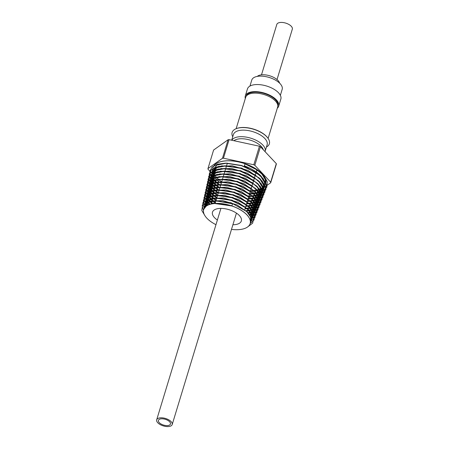 <?xml version="1.0" encoding="UTF-8"?>
<svg xmlns="http://www.w3.org/2000/svg" width="449" height="449" viewBox="0 0 449 449"><rect width="100%" height="100%" fill="white"/><g stroke="black" fill="none" stroke-linecap="round" stroke-linejoin="round"><path stroke-width="0.67" d="M257.58 170.227A16.287 7.785 16.9 0 1 256.48 171.136M232.902 224.747A15.086 7.206 -163.1 0 0 241.343 220.959A15.086 7.206 -163.1 0 0 239.351 215.537A15.086 7.206 -163.1 0 0 223.972 208.594A15.086 7.206 -163.1 0 0 212.472 212.186A15.086 7.206 -163.1 0 0 214.47 217.608A15.086 7.206 -163.1 0 0 217.383 220.032M265.679 183.703A27.541 13.161 -163.1 0 0 265.685 183.68A27.541 13.161 -163.1 0 0 262.048 173.78A27.541 13.161 -163.1 0 0 233.98 161.107A27.541 13.161 -163.1 0 0 212.983 167.662A27.541 13.161 -163.1 0 0 212.978 167.69M212.719 169.121A27.541 13.161 -163.1 0 0 212.747 170.311M212.781 170.575A27.541 13.161 -163.1 0 0 213.051 171.821M213.146 172.119A27.541 13.161 -163.1 0 0 213.707 173.482M213.847 173.763A27.541 13.161 -163.1 0 0 214.695 175.172M214.942 175.525A27.541 13.161 -163.1 0 0 216.199 177.097M216.508 177.439A27.541 13.161 -163.1 0 0 216.626 177.563A27.541 13.161 -163.1 0 0 218.225 179.117M264.315 187.261L264.523 181.665L261.161 176.204C257.187 172.034 251.586 168.577 244.357 165.833L245.064 163.756A27.541 13.161 -163.1 0 0 212.966 167.718A27.541 13.161 -163.1 0 0 212.843 168.19L212.428 170.064L216.929 165.069L226.683 163.161L241.607 165.485L255.503 172.023L260.976 176.704L264.354 182.215L264.315 187.261L263.827 188.26M212.708 169.161A27.541 13.161 -163.1 0 0 212.731 170.345M212.759 170.609A27.541 13.161 -163.1 0 0 213.028 171.849M213.118 172.147A27.541 13.161 -163.1 0 0 213.673 173.505M213.814 173.785A27.541 13.161 -163.1 0 0 214.656 175.194M214.897 175.548A27.541 13.161 -163.1 0 0 216.149 177.114M216.452 177.45A27.541 13.161 -163.1 0 0 216.609 177.619A27.541 13.161 -163.1 0 0 218.163 179.134M245.064 163.756L248.224 164.94L256.418 169.402L261.93 174.117L265.331 179.667L265.292 184.752L264.803 185.763M265.292 184.752L265.511 184.191A27.541 13.161 -163.1 0 0 265.673 183.731A27.541 13.161 -163.1 0 0 262.031 173.836A27.541 13.161 -163.1 0 0 248.224 164.94M250.138 223.602A24.268 11.595 -163.1 0 0 250.144 223.574A24.268 11.595 -163.1 0 0 246.939 214.852A24.268 11.595 -163.1 0 0 222.204 203.689A24.268 11.595 -163.1 0 0 203.706 209.464A24.268 11.595 -163.1 0 0 203.7 209.492M250.065 223.821L250.851 221.795L250.845 217.305L247.837 212.405L236.954 204.867L222.653 200.602L210.267 201.163L204.385 206.327L204.261 206.894L208.252 202.46L216.918 200.765L232.649 203.644L231.858 205.968L213.331 203.313L206.815 205.3L203.706 209.38M204.323 206.641L204.261 207.724M204.132 207.988L204.261 206.894M231.942 205.721L213.382 203.105L206.854 205.12L203.801 208.959L203.633 209.717M204.862 206.776L204.716 205.625M204.716 205.367L204.845 204.261L208.869 199.794L217.619 198.076L231.055 200.17L243.611 206.08L248.594 210.351L251.636 215.335L251.592 219.903L251.114 220.869M251.592 219.903L251.822 214.751L248.791 209.812L237.835 202.224L223.411 197.942L210.907 198.486L204.974 203.689L204.845 204.261M204.907 204.003L204.839 205.103M204.851 205.378L205.036 206.574M205.956 205.743L205.513 204.463M205.44 204.149L205.3 202.999M205.3 202.74L205.429 201.629L209.481 197.122L218.326 195.394L231.88 197.509L244.525 203.459L249.543 207.764L252.613 212.787L252.568 217.389L252.085 218.371M252.568 217.389L252.798 212.209L249.745 207.225L238.694 199.558L224.158 195.276L211.558 195.815L205.558 201.045L205.429 201.629M205.49 201.365L205.418 202.488M205.429 202.757L205.608 203.947M205.693 204.267L206.214 205.552M207.432 204.778L206.663 203.414M206.523 203.1L206.091 201.831M206.018 201.528L205.883 200.366M205.883 200.114L206.012 199.002L210.121 194.445L219.028 192.705L232.694 194.838L245.44 200.843L250.497 205.176L253.59 210.239L253.55 214.88L253.056 215.868M253.55 214.88L253.775 209.677L250.688 204.654L239.547 196.887L224.87 192.599L212.169 193.165L206.147 198.396L206.012 199.002M206.074 198.733L205.996 199.872M206.007 200.136L206.181 201.32M206.271 201.635L206.787 202.909M206.95 203.212L207.764 204.598M209.346 203.936L208.218 202.482M207.999 202.151L207.236 200.776M207.09 200.456L206.669 199.199M206.602 198.907L206.461 197.734M206.461 197.481L206.596 196.37L210.727 191.785L219.724 190.022L233.497 192.166L246.361 198.222L251.451 202.589L254.572 207.691L254.527 212.371L254.033 213.365M254.527 212.371L254.74 207.152L251.636 202.084L240.428 194.232L225.611 189.916L212.792 190.511L206.731 195.753L206.596 196.37M206.658 196.101L206.574 197.251M206.585 197.515L206.764 198.699M206.849 199.002L207.359 200.26M207.517 200.574L208.314 201.977M208.544 202.325L209.762 203.812M211.917 203.346L210.239 201.691M209.879 201.287L208.774 199.839M208.561 199.524L207.803 198.144M207.657 197.813L207.247 196.567M207.185 196.286L207.045 195.102M207.045 194.844L207.18 193.738L211.35 189.108L220.42 187.334L234.327 189.506L247.281 195.607L252.405 199.996L255.548 205.142L255.509 209.857L255.01 210.862M255.509 209.857L255.711 204.621L252.579 199.519L241.304 191.583L226.386 187.233L213.438 187.85L207.315 193.121L207.18 193.738M207.242 193.474L207.152 194.63M207.157 194.888L207.348 196.078M207.427 196.365L207.926 197.616M208.078 197.942L208.869 199.356M209.088 199.687L210.289 201.158M210.688 201.562L212.5 203.245M212.428 200.692L210.772 199.047M210.429 198.654L209.329 197.201M209.122 196.887L208.375 195.506M208.229 195.175L207.825 193.934M207.764 193.665L207.629 192.469M207.629 192.206L207.764 191.106L211.973 186.436L221.116 184.646L235.124 186.835L248.196 192.991L253.354 197.408L256.525 202.594L256.486 207.348L255.986 208.353M256.486 207.348L256.682 202.089L253.522 196.948L242.134 188.922L227.099 184.533L214.066 185.19L207.898 190.499L207.764 191.106M207.825 190.853L207.73 191.998M207.741 192.262L207.932 193.452M208.01 193.727L208.488 194.973M208.639 195.309L209.419 196.729M209.632 197.055L210.834 198.509M211.226 198.913L212.989 200.602M212.921 198.031L211.305 196.398M210.985 196.022L209.885 194.563M209.677 194.243L208.942 192.874M208.802 192.542L208.403 191.302M208.342 191.038L208.213 189.843M208.213 189.568L208.342 188.479L212.579 183.77L221.812 181.963L235.944 184.163L249.111 190.37L254.308 194.821L257.507 200.046L257.462 204.839L256.968 205.844M257.462 204.839L257.659 199.558L254.471 194.372L242.988 186.284L227.828 181.828L214.689 182.524L208.476 187.884L208.342 188.479M208.403 188.232L208.308 189.36M208.319 189.63L208.516 190.825M208.589 191.089L209.049 192.346M209.195 192.683L209.969 194.097M210.188 194.411L211.395 195.871M211.765 196.264L213.466 197.947M213.415 195.366L211.844 193.755M211.535 193.396L210.441 191.925M210.233 191.6L209.515 190.236M209.38 189.921L208.981 188.67M208.925 188.412L208.791 187.211M208.796 186.93L208.925 185.847L213.213 181.093L222.502 179.274L236.752 181.497L250.026 187.749L255.262 192.234L258.484 197.504L258.444 202.325L257.951 203.33M258.444 202.325L258.635 197.01L255.425 191.79L243.88 183.675L228.614 179.14L215.335 179.847L209.054 185.28L208.925 185.847M208.981 185.617L208.892 186.722M208.903 186.997L209.099 188.193M209.172 188.451L209.61 189.725M209.756 190.056L210.519 191.454M210.744 191.774L211.95 193.238M212.298 193.614L213.937 195.281M213.915 192.694L212.383 191.111M212.091 190.769L210.996 189.287M210.789 188.95L210.081 187.603M209.958 187.3L209.56 186.038M209.503 185.774L209.374 184.578M209.374 184.303L209.509 183.214L213.819 178.427L223.198 176.592L237.543 178.825L250.94 185.128L256.211 189.646L259.46 194.956L259.421 199.816L258.933 200.81M259.421 199.816L259.612 194.456L256.373 189.203L244.722 181.042L229.36 176.451L215.98 177.159L209.632 182.67L209.509 183.214M209.565 182.996L209.475 184.084M209.487 184.365L209.677 185.555M209.745 185.819L210.177 187.11M210.312 187.429L211.075 188.804M211.299 189.13L212.512 190.612M212.826 190.971L214.409 192.615M214.42 190.039L212.921 188.468M212.646 188.137L211.558 186.649M211.344 186.301L210.654 184.966M210.536 184.679L210.138 183.405M210.081 183.136L209.958 181.946M209.958 181.677L210.093 180.588L214.442 175.755L223.888 173.903L238.368 176.16L251.85 182.507L257.165 187.059L260.442 192.408L260.398 197.307L259.915 198.295M260.398 197.307L260.594 191.897L257.333 186.604L245.547 178.399L230.051 173.763L216.592 174.476L210.211 180.055L210.093 180.588M210.149 180.363L210.059 181.452M210.07 181.727L210.255 182.923M210.317 183.192L210.744 184.5M210.873 184.797L211.631 186.15M211.866 186.487L213.056 187.985M213.348 188.327L214.891 189.949M214.948 187.401L213.46 185.824M213.191 185.493L212.113 184.011M211.906 183.663L211.226 182.333M211.114 182.058L210.716 180.773M210.654 180.492L210.536 179.314M210.542 179.056L210.676 177.956L215.065 173.084L224.584 171.221L239.165 173.488L252.765 179.886L258.119 184.466L261.419 189.86L261.38 194.793L260.897 195.781M261.38 194.793L261.582 189.338L258.287 184L246.406 175.767L230.78 171.097L217.221 171.787L210.794 177.434L210.676 177.956M210.727 177.742L210.648 178.825M210.66 179.084L210.828 180.285M210.89 180.565L211.316 181.884M211.44 182.165L212.192 183.501M212.428 183.843L213.595 185.353M213.87 185.684L215.391 187.3M215.486 184.769L213.999 183.181M213.73 182.85L212.674 181.374M212.472 181.031L211.793 179.701M211.687 179.432L211.294 178.141M211.232 177.855L211.12 176.687M211.125 176.44L211.26 175.323L215.672 170.418L225.28 168.532L239.979 170.816L253.679 177.265L259.067 181.879L262.396 187.312L262.356 192.284L261.879 193.266M262.356 192.284L262.564 186.773L259.247 181.396L247.287 173.129L231.561 168.442L217.883 169.088L211.378 174.801L211.26 175.323M211.316 175.099L211.232 176.199M211.243 176.451L211.395 177.652M211.457 177.944L211.883 179.258M212.007 179.533L212.759 180.863M212.994 181.205L214.117 182.709M214.392 183.046L215.913 184.657M216.025 182.137L214.543 180.537M214.263 180.195L213.236 178.73M213.039 178.41L212.366 177.063M212.259 176.794L211.872 175.508M211.81 175.217L211.703 174.055M211.703 173.819L211.844 172.691L216.306 167.741L225.982 165.844L240.793 168.151L254.589 174.644L260.022 179.291L263.378 184.763L263.333 189.775L262.856 190.763M263.333 189.775L263.546 184.213L260.207 178.797L248.145 170.474L232.24 165.776L218.489 166.411L211.962 172.163L211.844 172.691M211.9 172.461L211.816 173.572M211.821 173.819L211.967 175.02M212.029 175.318L212.456 176.625M212.579 176.895L213.337 178.231M213.556 178.562L214.639 180.066M214.914 180.408L216.452 182.025M216.558 179.505L215.088 177.894M214.802 177.54L213.797 176.092M213.612 175.789L212.933 174.437M212.832 174.156L212.45 172.876M212.394 172.59L212.287 171.423M212.287 171.192L212.428 170.064M251.154 220.627L251.687 219.64M251.94 218.601L251.204 219.527M251.193 219.269L251.973 218.349M252.125 218.119L252.664 217.131M252.916 216.092L252.186 217.019M251.996 217.215L251.03 218.051M250.963 217.754L251.973 216.957M252.175 216.76L252.95 215.829M253.101 215.61L253.646 214.622M253.898 213.584L253.169 214.51M252.978 214.706L252.024 215.537M251.749 215.739L250.542 216.48M250.385 216.149L251.67 215.447M251.962 215.256L252.961 214.448M253.163 214.246L253.932 213.314M254.078 213.101L254.622 212.119M254.875 211.069L254.151 211.995M253.96 212.197L253.017 213.028M252.742 213.23L251.524 213.977M251.182 214.156L249.622 214.83M249.403 214.499L251.019 213.825M251.373 213.657L252.664 212.955M252.955 212.753L253.943 211.939M254.145 211.726L254.914 210.8M255.054 210.592L255.593 209.621M255.857 208.561L255.139 209.481M254.942 209.689L254.005 210.519M253.73 210.721L252.512 211.479M252.175 211.653L250.621 212.326M250.239 212.467L248.336 213.017M248.067 212.68L250.009 212.13M250.407 211.99L252.024 211.327M252.366 211.17L253.657 210.452M253.943 210.255L254.925 209.419M255.133 209.206L255.896 208.291M256.037 208.083L256.57 207.118M256.839 206.052L256.126 206.967M255.93 207.18L254.993 208.01M254.718 208.213L253.494 208.981M253.174 209.15L251.631 209.829M251.249 209.969L249.375 210.519M248.847 210.637L246.484 211.041M215.234 202.914L212.877 201.09M213.449 201.006L215.413 202.521M246.018 210.637L248.555 210.306M249.111 210.188L251.019 209.621M251.418 209.481L253.034 208.841M253.359 208.69L254.65 207.949M254.925 207.752L255.908 206.905M256.121 206.686L256.873 205.788M257.013 205.58L257.546 204.615M257.816 203.543L257.114 204.452M256.912 204.671L255.969 205.507M255.706 205.709L254.476 206.484M254.173 206.647L252.641 207.326M252.259 207.466L250.407 208.022M249.88 208.145L247.522 208.555M246.871 208.633L245.042 208.774M215.7 200.26L213.376 198.436M213.92 198.351L216.16 200.052M245.193 208.285L246.411 208.229M247.096 208.179L249.588 207.814M250.138 207.685L252.029 207.118M252.433 206.978L254.039 206.355M254.353 206.203L255.638 205.44M255.908 205.244L256.89 204.385M257.142 204.127L257.849 203.285M257.995 203.077L258.523 202.112M258.798 201.029L258.096 201.938M257.894 202.157L256.946 203.01M256.693 203.201L255.464 203.981M255.172 204.138L253.651 204.823M253.27 204.969L251.44 205.524M250.912 205.653L248.561 206.074M247.938 206.153L245.788 206.321M216.182 197.611L213.876 195.781M214.398 195.697L216.889 197.554M245.934 205.844L247.517 205.771M248.162 205.721L250.621 205.311M251.159 205.176L253.045 204.621M253.461 204.486L255.043 203.863M255.352 203.711L256.626 202.926M256.879 202.735L257.878 201.876M258.108 201.64L258.832 200.787M258.978 200.574L259.5 199.597M259.775 198.52L259.079 199.435M258.877 199.648L257.922 200.507M257.681 200.692L256.458 201.478M256.171 201.635L254.667 202.319M254.286 202.465L252.467 203.027M251.945 203.156L249.605 203.588M249.004 203.666L246.535 203.863L249.133 203.784M216.665 194.961L214.381 193.121M214.88 193.036L217.378 194.905M246.675 203.403L248.611 203.307M249.223 203.245L251.642 202.802M252.17 202.673L254.072 202.134M254.488 201.999L256.048 201.365M256.345 201.208L257.614 200.411M257.855 200.226L258.86 199.373M259.084 199.148L259.808 198.29M259.96 198.065L260.482 197.089M260.757 196.011L260.055 196.931M259.859 197.139L258.905 198.009M258.669 198.183L257.451 198.974M257.165 199.132L255.683 199.816M255.296 199.962L253.483 200.535M252.978 200.664L250.643 201.107M250.071 201.18L247.281 201.405M218.27 193.104L217.748 192.744L232.633 195.046L246.49 201.562L252.579 206.944L255.554 212.484L255.015 217.456L251.036 221.217M217.148 192.312L214.886 190.466M215.368 190.382L217.866 192.251M247.416 200.961L249.689 200.832M250.278 200.759L252.669 200.299M253.18 200.175L255.094 199.653M255.515 199.513L257.047 198.856M257.344 198.699L258.602 197.897M258.837 197.717L259.842 196.875M260.044 196.679L260.79 195.786M260.942 195.556L261.464 194.569M261.733 193.497L261.026 194.428M260.841 194.63L259.881 195.506M259.657 195.674L258.45 196.466M258.164 196.623L256.699 197.307M256.306 197.465L254.493 198.043M254.005 198.166L251.687 198.621M251.131 198.699L248.224 198.941M219.022 190.645L218.253 190.112M217.613 189.646L215.391 187.817M215.868 187.727L218.337 189.596M248.157 198.52L250.755 198.346M251.322 198.267L253.696 197.801M254.196 197.689L256.115 197.167M256.536 197.021L258.04 196.348M258.343 196.185L259.589 195.382M259.819 195.214L260.83 194.378M261.021 194.187L261.767 193.278M261.919 193.048L262.446 192.049M262.716 190.988L262.003 191.931M261.823 192.121L260.863 192.997M260.644 193.165L259.449 193.957M259.157 194.12L257.709 194.804M257.311 194.961L255.498 195.551M255.032 195.674L252.736 196.134M252.192 196.213L249.335 196.466M219.769 188.182L218.899 187.581M218.068 186.969L215.902 185.162M216.373 185.072L218.792 186.93M219.393 187.362L219.909 187.727M248.903 196.078L251.81 195.854M252.366 195.764L254.74 195.315M255.217 195.214L257.137 194.675M257.552 194.524L259.034 193.833M259.342 193.665L260.577 192.874M260.807 192.711L261.812 191.88M261.992 191.701L262.749 190.763M262.895 190.539L263.423 189.534M263.692 188.479L262.974 189.427M262.805 189.613L261.851 190.494M261.638 190.662L260.454 191.448M260.156 191.616L258.714 192.301M258.321 192.458L256.508 193.059M256.059 193.177L253.786 193.642M253.253 193.727L250.447 193.996M220.515 185.718L219.101 184.73M218.517 184.292L216.412 182.507M216.884 182.417L219.23 184.247M219.819 184.691L220.65 185.285M249.981 193.62L252.86 193.351M253.416 193.261L255.784 192.84M256.244 192.739L258.153 192.183M258.551 192.026L260.027 191.319M260.341 191.145L261.571 190.382M261.801 190.219L262.794 189.383M262.968 189.203L263.731 188.249M263.872 188.036L264.405 187.02M264.674 185.97L263.95 186.924M263.788 187.104L262.839 187.979M262.62 188.153L261.453 188.934M261.15 189.108L259.713 189.804M259.331 189.961L257.513 190.567M257.086 190.679L254.841 191.156M254.308 191.24L251.541 191.521M221.262 183.259L219.561 182.064M218.966 181.609L216.929 179.858M218.641 179.555A27.541 13.161 -163.1 0 0 221.161 181.514M250.553 190.645A27.541 13.161 -163.1 0 0 253.528 190.499M254.151 190.438A27.541 13.161 -163.1 0 0 256.57 190.056M257.019 189.961A27.541 13.161 -163.1 0 0 258.994 189.416M259.387 189.282A27.541 13.161 -163.1 0 0 260.948 188.631M261.279 188.468A27.541 13.161 -163.1 0 0 262.519 187.733M262.76 187.564A27.541 13.161 -163.1 0 0 263.771 186.733M263.945 186.559A27.541 13.161 -163.1 0 0 264.719 185.639M264.854 185.448A27.541 13.161 -163.1 0 0 265.398 184.46M231.493 229.388A24.268 11.595 -163.1 0 0 250.127 223.624A24.268 11.595 -163.1 0 0 246.922 214.908A24.268 11.595 -163.1 0 0 222.188 203.739A24.268 11.595 -163.1 0 0 203.689 209.52A24.268 11.595 -163.1 0 0 206.899 218.236A24.268 11.595 -163.1 0 0 215.969 224.674M279.643 83.194A12.168 5.815 -163.1 0 0 260.97 74.91A12.168 5.815 -163.1 0 0 257.283 76.403M167.612 425.573A6.292 3.008 16.9 0 1 161.09 424.019A6.292 3.008 16.9 0 1 158.413 420.359A6.292 3.008 16.9 0 1 161.258 418.81A6.292 3.008 16.9 0 1 167.786 420.365A6.292 3.008 16.9 0 1 170.457 424.019A6.292 3.008 16.9 0 1 167.612 425.573M160.344 417.834A8.11 3.878 16.9 0 1 168.751 419.837A8.11 3.878 16.9 0 1 172.197 424.546A8.11 3.878 16.9 0 1 168.532 426.55A8.11 3.878 16.9 0 1 160.119 424.546A8.11 3.878 16.9 0 1 156.679 419.832A8.11 3.878 16.9 0 1 160.344 417.834M261.492 74.843L276.803 24.454A8.11 3.878 16.9 0 1 280.468 22.45A8.11 3.878 16.9 0 1 288.881 24.454A8.11 3.878 16.9 0 1 292.321 29.168L277.016 79.557M277.819 105.925L277.824 105.897A16.546 7.908 -163.1 0 0 265.808 94.021A16.546 7.908 -163.1 0 0 246.899 94.919A16.546 7.908 -163.1 0 0 246.164 96.277L246.159 96.305M236.146 128.7L245.676 97.321A16.708 7.981 16.9 0 1 246.417 95.946A16.708 7.981 16.9 0 1 265.516 95.042A16.708 7.981 16.9 0 1 277.65 107.036L268.115 138.415M245.311 98.539A17.455 8.34 16.9 0 1 245.3 98.516A17.455 8.34 16.9 0 1 245.294 96.013A17.455 8.34 16.9 0 1 261.975 92.455A17.455 8.34 16.9 0 1 278.689 103.657A17.455 8.34 16.9 0 1 278.694 106.16A17.455 8.34 16.9 0 1 277.28 108.254M245.294 96.013L247.45 88.924A17.455 8.34 16.9 0 1 264.124 85.366A17.455 8.34 16.9 0 1 280.844 96.569A17.455 8.34 16.9 0 1 280.849 99.072L278.694 106.16M249.941 86.079L251.754 80.102A15.895 7.594 16.9 0 1 266.947 76.863A15.895 7.594 16.9 0 1 282.168 87.067A15.895 7.594 16.9 0 1 282.174 89.345L280.361 95.323M263.299 149.775A16.125 7.706 -163.1 0 0 239.766 138.808A16.125 7.706 -163.1 0 0 233.957 140.711M256.542 170.934A16.125 7.706 -163.1 0 0 257.457 170.137M265.039 151.627A17.618 8.419 -163.1 0 0 265.14 151.341A17.618 8.419 -163.1 0 0 257.659 141.104A17.618 8.419 -163.1 0 0 239.39 136.754A17.618 8.419 -163.1 0 0 231.802 140.245M265.14 151.341L267.127 144.797A17.618 8.419 -163.1 0 0 259.645 134.56A17.618 8.419 -163.1 0 0 241.382 130.21A17.618 8.419 -163.1 0 0 233.418 134.554L231.695 140.223M266.448 147.031A19.464 9.3 -163.1 0 0 267.84 138.028A19.464 9.3 -163.1 0 0 240.917 127.662A19.464 9.3 -163.1 0 0 236.584 128.532A19.464 9.3 -163.1 0 0 232.739 136.788M267.716 137.865A19.077 9.115 -163.1 0 0 267.598 137.703A19.077 9.115 -163.1 0 0 241.214 127.544A19.077 9.115 -163.1 0 0 236.971 128.397A19.077 9.115 -163.1 0 0 236.78 128.47M218.708 179.544A27.541 13.161 -163.1 0 0 221.25 181.514M250.57 190.589A27.541 13.161 -163.1 0 0 253.472 190.455M254.1 190.387A27.541 13.161 -163.1 0 0 256.536 190.011M256.985 189.916A27.541 13.161 -163.1 0 0 258.966 189.377M259.365 189.242A27.541 13.161 -163.1 0 0 260.931 188.597M261.267 188.428A27.541 13.161 -163.1 0 0 262.513 187.693M262.755 187.525A27.541 13.161 -163.1 0 0 263.765 186.694M263.945 186.526A27.541 13.161 -163.1 0 0 264.725 185.6M264.859 185.409A27.541 13.161 -163.1 0 0 265.421 184.393M254.729 193.036L252.759 192.61M251.788 192.402L250.127 192.043M270.702 182.754A32.44 15.502 -163.1 0 0 270.674 182.165L276.303 163.621A32.44 15.502 -163.1 0 1 276.337 164.211L270.702 182.754L264.298 187.306M264.259 187.334L263.928 187.57M263.782 187.671L262.889 188.305M262.682 188.451L261.554 189.254M261.279 189.45L260.005 190.354M259.679 190.589L258.27 191.588M257.928 191.835L256.867 192.587M276.303 163.621L260.448 146.739L254.819 165.283L270.674 182.165M254.819 165.283A32.44 15.502 -163.1 0 0 253.814 164.772L259.443 146.228L229.085 139.656L223.45 158.2L253.814 164.772M223.45 158.2A32.44 15.502 -163.1 0 0 222.474 158.278L228.109 139.74L213.601 150.045L207.971 168.588L222.474 158.278M207.971 168.588A32.44 15.502 -163.1 0 0 207.999 169.178L211.76 173.179M212.742 174.229L212.029 173.471M260.448 146.739A32.44 15.502 -163.1 0 0 259.443 146.228M229.085 139.656A32.44 15.502 -163.1 0 0 228.109 139.74M245.081 163.7L244.29 166.029L260.499 175.767L264.349 181.548L264.354 187.154M211.962 172.163L215.127 168.128L221.929 165.833L241.635 168.066L259.017 177.826L263.271 183.832L263.378 189.663M211.378 174.801L214.521 170.788L221.273 168.515L240.821 170.732L258.074 180.419L262.295 186.38L262.401 192.166M210.716 177.793L213.915 173.454L220.616 171.198L240.013 173.404L257.125 183.018L261.318 188.934L261.43 194.664M210.132 180.425L213.309 176.115L219.954 173.881L239.205 176.075L256.183 185.617L260.341 191.487L260.454 197.167M209.548 183.057L212.697 178.781L219.297 176.564L238.397 178.741L255.245 188.215L259.365 194.041L259.477 199.676M208.959 185.695L212.091 181.441L218.641 179.246L237.588 181.413L254.302 190.814L258.388 196.595L258.495 202.185M208.375 188.339L211.485 184.107L217.978 181.929L236.78 184.079L253.359 193.412L257.412 199.148L257.518 204.699M207.792 190.977L210.873 186.773L217.322 184.612L235.966 186.75L252.417 196.011L256.435 201.702L256.536 207.219M207.202 193.62L210.267 189.439L216.654 187.295L235.158 189.416L251.474 198.61L255.459 204.256L255.554 209.739M206.619 196.252L209.655 192.105L215.991 189.978L234.344 192.088L250.525 201.203L254.482 206.809L254.572 212.259M206.035 198.879L209.043 194.771L215.329 192.66L233.531 194.754L249.582 203.801L253.505 209.357L253.59 214.779M205.457 201.506L208.437 197.431L214.667 195.349L232.717 197.42L248.639 206.394L252.529 211.911L252.607 217.294M204.873 204.127L207.825 200.097L214.01 198.031L231.903 200.091L247.691 208.987L251.552 214.459L251.631 219.802M204.289 206.753L207.219 202.763L213.348 200.714L231.095 202.757L246.748 211.586L250.576 217.007L250.654 222.311M245.031 163.902L257.468 170.12L264.018 175.89L267.278 181.834L266.829 187.199L262.721 191.296M262.648 191.336L262.362 191.493M261.806 191.774L260.695 192.256M260.426 192.357L258.994 192.84M258.602 192.952L256.772 193.39M256.3 193.48L253.954 193.816M253.399 193.873L250.486 194.03M219.544 185.05L219.067 184.735M218.433 184.298L216.171 182.563M215.756 182.21L214.134 180.689M213.819 180.363L212.68 179.061M212.472 178.803L211.675 177.703M211.535 177.49L211.305 177.119M211.036 176.648L209.773 171.434L211.995 167.118L217.434 164.239L225.409 163.172L241.545 165.687L256.553 172.742L263.063 178.478L266.302 184.387L265.847 189.719L261.745 193.788M260.818 194.265L259.696 194.754M259.432 194.855L257.979 195.337M257.591 195.45L255.762 195.876M255.268 195.972L252.899 196.297M252.338 196.353L249.369 196.494M218.001 186.975L215.672 185.207M215.228 184.836L213.601 183.327M213.292 183.012L212.124 181.693M211.906 181.418L211.109 180.33M210.974 180.122L210.727 179.723M210.458 179.263L209.189 174.077L211.389 169.784L216.783 166.921L224.708 165.861L240.731 168.353L255.638 175.363L262.109 181.07L265.325 186.947L264.859 192.239L260.768 196.286M259.836 196.763L258.708 197.246M258.433 197.352L256.968 197.835M256.581 197.942L254.751 198.363M254.235 198.458L251.85 198.778M251.272 198.828L248.241 198.958M217.563 189.652L215.172 187.862M214.695 187.463L213.067 185.965M212.764 185.656L211.569 184.326M211.333 184.034L210.542 182.951M210.407 182.749L210.138 182.316M209.879 181.873L208.605 176.715L210.783 172.45L216.137 169.604L224.006 168.543L239.923 171.024L254.729 177.984L261.161 183.658L264.349 189.5L263.872 194.765L259.797 198.778M258.849 199.261L257.715 199.743M257.44 199.844L255.947 200.333M255.571 200.434L253.73 200.849M253.202 200.944L250.8 201.259M250.205 201.309L247.281 201.421M217.114 192.312L214.673 190.511M214.173 190.095L212.534 188.602M212.231 188.299L211.019 186.952M210.772 186.655L209.975 185.577M209.84 185.37L209.548 184.904M209.301 184.483L208.022 179.359L210.171 175.116L215.492 172.281L223.31 171.232L239.115 173.69L253.814 180.605L260.207 186.245L263.372 192.06L262.889 197.291L258.82 201.27M257.866 201.758L256.733 202.235M256.441 202.342L254.937 202.825M254.561 202.926L252.703 203.341M252.17 203.431L249.756 203.734M216.648 194.967L214.179 193.16M213.668 192.744L212.001 191.246M211.692 190.932L210.463 189.585M210.216 189.282L209.414 188.198M209.273 187.991L208.953 187.491M208.723 187.093L207.438 182.002L209.565 177.782L214.847 174.964L222.614 173.92L238.307 176.362L252.905 183.226L259.258 188.838L262.396 194.613L261.902 199.811L257.844 203.767M256.879 204.256L255.75 204.727M255.447 204.839L253.921 205.322M253.55 205.418L251.67 205.827M251.137 205.917L248.712 206.214M248.061 206.259L245.783 206.344M216.171 197.611L213.685 195.815M213.18 195.405L211.473 193.884M211.142 193.558L209.913 192.217M209.666 191.919L208.847 190.825M208.701 190.606L208.364 190.079M208.151 189.708L206.854 184.646L208.959 180.447L214.201 177.647L221.924 176.603L237.499 179.033L251.99 185.847L258.304 191.426L261.419 197.167L260.92 202.336L256.867 206.259M255.891 206.753L254.768 207.219M254.448 207.337L252.91 207.814M252.534 207.909L250.632 208.314M250.099 208.403L247.668 208.69M246.984 208.734L245.036 208.807M215.643 200.22L213.196 198.464M212.697 198.071L210.946 196.522M210.598 196.185L209.363 194.849M209.116 194.557L208.28 193.446M208.128 193.222L207.775 192.672M207.573 192.329L206.265 187.289L208.347 183.113L213.556 180.324L221.228 179.291L236.69 181.699L251.075 188.468L257.35 194.013L260.442 199.721L259.937 204.856L255.896 208.751M254.909 209.245L253.78 209.711M253.449 209.829L251.906 210.306M251.519 210.401L249.588 210.806M249.06 210.89L246.624 211.165M214.992 202.746L212.708 201.118M212.214 200.731L210.413 199.16M210.048 198.806L208.813 197.481M208.572 197.195L207.713 196.073M207.55 195.831L207.191 195.27M207 194.945L205.681 189.938L207.741 185.779L212.905 183.007L220.538 181.974L235.882 184.371L250.166 191.089L256.401 196.606L259.466 202.274L258.95 207.376L254.925 211.249M253.921 211.743L252.798 212.203M252.456 212.326L250.907 212.792M250.508 212.893L248.55 213.292M211.72 203.386L209.891 201.803M209.498 201.427L208.263 200.108M208.022 199.827L207.152 198.694M206.978 198.447L206.613 197.88M206.428 197.566L205.098 192.582L207.129 188.445L212.259 185.684L219.842 184.662L235.074 187.042L249.246 193.71L255.447 199.188L258.489 204.828L257.967 209.896L253.949 213.741M252.933 214.24L251.805 214.695M251.457 214.818L249.902 215.284M208.965 204.059L207.713 202.74M207.472 202.46L206.585 201.32M206.411 201.068L206.035 200.49M205.85 200.181L204.514 195.225L206.523 191.111L211.614 188.367L219.146 187.345L234.266 189.708L248.331 196.325L254.488 201.775L257.513 207.382L256.985 212.416L252.978 216.233M251.951 216.738L250.806 217.193M206.91 205.086L206.024 203.941M205.844 203.689L205.457 203.1M205.277 202.796L203.93 197.869L205.911 193.777L210.963 191.044L218.45 190.034L233.452 192.374L247.41 198.946L253.533 204.362L256.531 209.936L256.003 214.936L252.007 218.725M205.283 206.316L204.884 205.715M204.699 205.406L203.346 200.512L205.305 196.443L210.317 193.727L219.028 192.705M204.121 208.016L202.763 203.156L204.693 199.109L209.666 196.409L217.047 195.405L231.819 197.712L245.575 204.177L251.614 209.515L254.572 215.009L254.05 219.943L250.121 223.675M203.481 210.525L202.185 205.726L204.121 201.741L216.345 198.093L231.005 200.377L244.66 206.798L250.907 212.411L253.707 218.147L252.641 223.175L247.87 226.773M205.215 216.165L201.797 210.474L202.6 205.49L207.489 202.061L215.643 200.776L232.599 203.84M256.907 169.739L256.233 171.945M256.087 172.427L255.408 174.655M255.268 175.121L254.589 177.361M254.454 177.81L253.769 180.055M253.634 180.498L252.955 182.737M252.815 183.192L252.142 185.409M252.001 185.88L251.333 188.075M251.182 188.574L250.525 190.741M250.362 191.268L249.711 193.418M249.543 193.962L248.892 196.112M248.729 196.656L248.073 198.817M247.91 199.35L247.247 201.528M247.09 202.044L246.422 204.239M246.271 204.738L245.603 206.944M245.451 207.432L244.784 209.638M172.197 424.546L236.438 213.112M267.598 137.703L267.84 138.028M236.971 128.397L236.584 128.532M156.679 419.832L220.914 208.398M227.368 163.161L226.711 165.333M226.554 165.844L225.892 168.033M225.74 168.532L225.072 170.732M224.921 171.215L224.253 173.426M224.107 173.903L223.434 176.126M223.288 176.592L222.614 178.814M222.474 179.274L221.795 181.503M221.654 181.963L220.981 184.185M220.841 184.651L220.167 186.863M220.021 187.34L219.359 189.534M219.207 190.028L218.545 192.206M218.388 192.716L217.731 194.877M217.574 195.41L216.923 197.554M216.755 198.099L216.109 200.232M215.935 200.787L215.296 202.909M256.418 169.402L257.468 170.12M225.409 163.172L226.683 163.161M256.553 172.742L255.503 172.023M224.708 165.861L225.982 165.844M255.638 175.363L254.589 174.644M224.006 168.543L225.28 168.532M254.729 177.984L253.679 177.265M223.31 171.232L224.584 171.221M253.814 180.605L252.765 179.886M222.614 173.92L223.888 173.903M252.905 183.226L251.85 182.507M221.924 176.603L223.198 176.592M251.99 185.847L250.94 185.128M221.228 179.291L222.502 179.274M251.075 188.468L250.026 187.749M220.538 181.974L221.812 181.963M250.166 191.089L249.111 190.37M219.842 184.662L221.116 184.646M249.246 193.71L248.196 192.991M219.146 187.345L220.42 187.334M248.331 196.325L247.281 195.607M218.45 190.034L219.724 190.022M247.41 198.946L246.361 198.222M246.49 201.562L245.44 200.843M217.047 195.405L218.326 195.394M245.575 204.177L244.525 203.459M216.345 198.093L217.619 198.076M244.66 206.798L243.611 206.08M215.643 200.776L216.918 200.765"/></g></svg>
